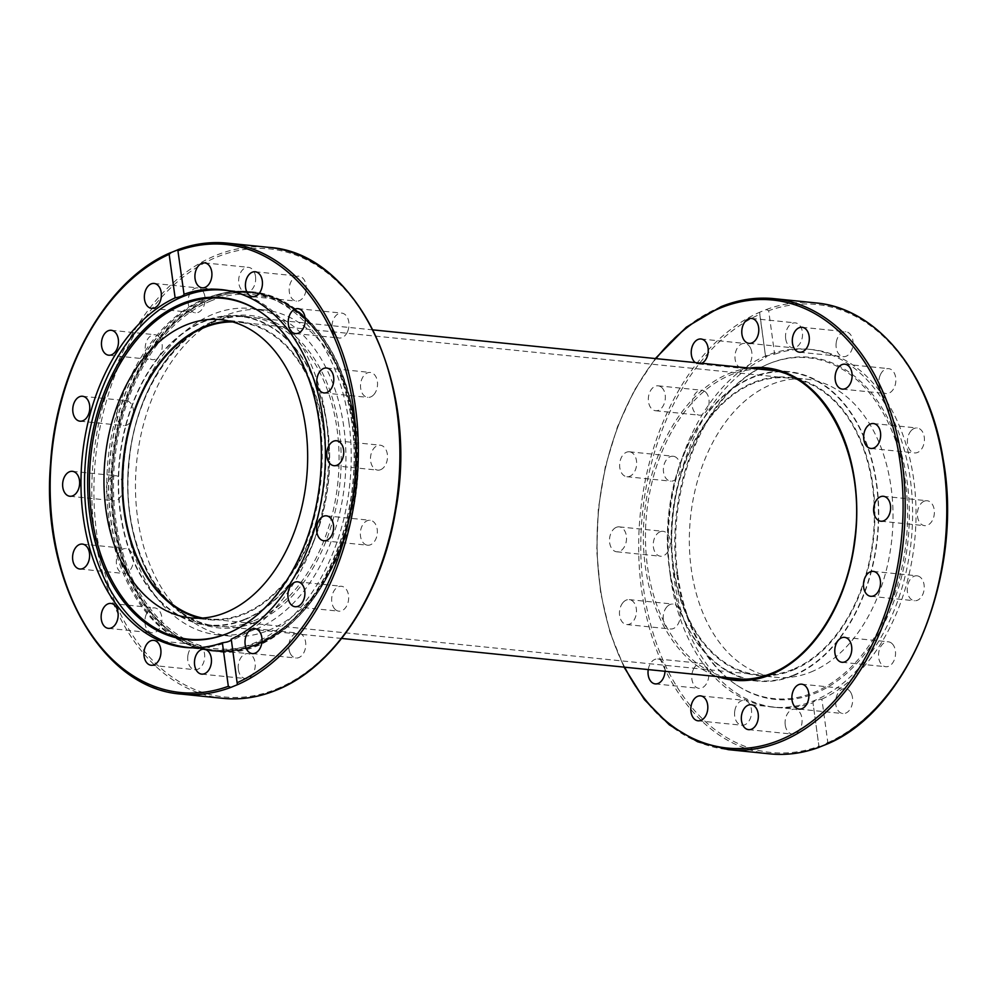 <?xml version="1.0" encoding="UTF-8"?>
<svg xmlns="http://www.w3.org/2000/svg" width="997" height="997" viewBox="0 0 997 997"><rect width="100%" height="100%" fill="white"/><g stroke="black" fill="none" stroke-linecap="round" stroke-linejoin="round"><path stroke-width="0.75" stroke-dasharray="4.99 3.74" d="M244.415 619.872A155.52 105.071 95.8 0 1 208.261 625.356A155.52 105.071 95.8 0 1 119.428 460.041A155.52 105.071 95.8 0 1 239.641 315.887A155.52 105.071 95.8 0 1 329.646 454.582A155.52 105.071 95.8 0 1 244.415 619.872M229.971 321.221A149.862 101.245 95.8 0 1 239.106 321.533A149.862 101.245 95.8 0 1 324.698 480.816A149.862 101.245 95.8 0 1 208.871 619.723A149.862 101.245 95.8 0 1 199.811 618.19M230.22 290.999A179.535 121.285 95.8 0 1 327.203 481.102A179.535 121.285 95.8 0 1 193.979 647.838M227.279 633.569A171.272 115.714 -84.2 0 0 227.889 633.319A171.272 115.714 -84.2 0 0 320.934 480.467A171.272 115.714 -84.2 0 0 260.516 312.036A171.272 115.714 -84.2 0 0 259.968 311.675M793.475 675.63A155.52 105.071 -84.2 0 0 878.706 510.364A155.52 105.071 -84.2 0 0 788.739 371.644A155.52 105.071 -84.2 0 0 668.501 515.761A155.52 105.071 -84.2 0 0 757.321 681.113A155.52 105.071 -84.2 0 0 793.475 675.63M648.237 669.585A12.525 8.462 95.8 0 1 649.458 665.335A12.525 8.462 95.8 0 1 657.783 658.967A12.525 8.462 95.8 0 1 665.011 671.28M623.25 602.275A12.525 8.462 95.8 0 1 629.232 599.621A12.525 8.462 95.8 0 1 636.385 612.943A12.525 8.462 95.8 0 1 626.702 624.546A12.525 8.462 95.8 0 1 619.66 615.772A12.525 8.462 95.8 0 1 623.25 602.275M616.358 527.313A12.525 8.462 95.8 0 1 619.274 526.877A12.525 8.462 95.8 0 1 626.428 540.187A12.525 8.462 95.8 0 1 616.744 551.79A12.525 8.462 95.8 0 1 609.491 540.623A12.525 8.462 95.8 0 1 616.358 527.313M629.817 451.853A12.525 8.462 95.8 0 1 636.535 465.4A12.525 8.462 95.8 0 1 626.889 476.716A12.525 8.462 95.8 0 1 619.723 463.406A12.525 8.462 95.8 0 1 629.406 451.791A12.525 8.462 95.8 0 1 629.817 451.853M661.584 387.372A12.525 8.462 95.8 0 1 664.775 401.841A12.525 8.462 95.8 0 1 655.577 410.739A12.525 8.462 95.8 0 1 648.424 397.417A12.525 8.462 95.8 0 1 658.107 385.814A12.525 8.462 95.8 0 1 661.584 387.372M701.826 363.269A12.525 8.462 95.8 0 1 698.473 363.905A12.525 8.462 95.8 0 1 695.32 362.609M792.727 670.196A149.862 101.245 -84.2 0 0 874.868 510.95A149.862 101.245 -84.2 0 0 788.166 377.29A149.862 101.245 -84.2 0 0 672.302 516.147A149.862 101.245 -84.2 0 0 757.894 675.468A149.862 101.245 -84.2 0 0 792.727 670.196M810.885 672.04A149.862 101.245 -84.2 0 0 893.013 512.794A149.862 101.245 -84.2 0 0 806.324 379.134A149.862 101.245 -84.2 0 0 690.46 517.991A149.862 101.245 -84.2 0 0 776.052 677.312A149.862 101.245 -84.2 0 0 810.885 672.04M827.348 743.799L827.846 742.665L821.877 699.134C816.057 700.206 813.091 701.402 812.991 702.748A179.834 121.497 -84.2 0 1 775.641 707.396A179.834 121.497 -84.2 0 1 673.897 577.238A179.834 121.497 -84.2 0 1 765.746 357.836C765.796 356.191 768.762 354.982 774.632 354.222L768.675 310.703L766.232 309.581L759.627 312.26L765.746 357.836L759.602 313.133M769.821 753.869A226.655 153.127 95.8 0 1 638.753 554.158A226.655 153.127 95.8 0 1 759.627 312.26L759.776 314.317A225.16 152.117 -84.2 0 0 643.663 589.526A225.16 152.117 -84.2 0 0 818.948 746.279L812.954 702.623L819.048 747.164M670.47 576.889A179.834 121.497 -84.2 0 0 772.226 707.047A179.834 121.497 -84.2 0 0 911.258 540.411A179.834 121.497 -84.2 0 0 808.555 349.237A179.834 121.497 -84.2 0 0 670.47 576.889M821.877 699.134A179.834 121.497 -84.2 0 0 915.931 506.675A179.834 121.497 -84.2 0 0 811.982 349.573A179.834 121.497 -84.2 0 0 774.632 354.222M880.276 374.997A12.525 8.462 -84.2 0 0 886.084 393.566A12.525 8.462 -84.2 0 0 894.421 387.197A12.525 8.462 -84.2 0 0 888.614 368.641A12.525 8.462 -84.2 0 0 880.276 374.997M836.209 342.731A12.525 8.462 -84.2 0 0 843.3 356.652A12.525 8.462 -84.2 0 0 852.909 345.647A12.525 8.462 -84.2 0 0 845.817 331.727A12.525 8.462 -84.2 0 0 836.209 342.731M785.686 338.731A12.525 8.462 -84.2 0 0 792.777 347.803A12.525 8.462 -84.2 0 0 802.386 331.939A12.525 8.462 -84.2 0 0 795.307 322.878A12.525 8.462 -84.2 0 0 785.686 338.731M851.226 693.351A12.525 8.462 -84.2 0 0 845.406 688.628A12.525 8.462 -84.2 0 0 836.957 695.258A12.525 8.462 -84.2 0 0 837.056 708.817A12.525 8.462 -84.2 0 0 842.876 713.553A12.525 8.462 -84.2 0 0 851.326 706.91A12.525 8.462 -84.2 0 0 851.226 693.351M891.779 643.352A12.525 8.462 -84.2 0 0 888.302 641.794A12.525 8.462 -84.2 0 0 879.092 650.692A12.525 8.462 -84.2 0 0 882.295 665.161A12.525 8.462 -84.2 0 0 885.76 666.719A12.525 8.462 -84.2 0 0 894.97 657.821A12.525 8.462 -84.2 0 0 891.779 643.352M917.402 575.88A12.525 8.462 -84.2 0 0 916.991 575.817A12.525 8.462 -84.2 0 0 907.345 587.121A12.525 8.462 -84.2 0 0 914.062 600.68A12.525 8.462 -84.2 0 0 914.473 600.742A12.525 8.462 -84.2 0 0 924.119 589.426A12.525 8.462 -84.2 0 0 917.402 575.88M911.183 430.642A12.525 8.462 -84.2 0 0 907.594 444.139A12.525 8.462 -84.2 0 0 914.635 452.912A12.525 8.462 -84.2 0 0 920.617 450.258A12.525 8.462 -84.2 0 0 924.219 436.761A12.525 8.462 -84.2 0 0 917.165 427.987A12.525 8.462 -84.2 0 0 911.183 430.642M924.219 501.179A12.525 8.462 -84.2 0 0 917.365 514.489A12.525 8.462 -84.2 0 0 924.605 525.668A12.525 8.462 -84.2 0 0 927.522 525.22A12.525 8.462 -84.2 0 0 934.376 511.91A12.525 8.462 -84.2 0 0 927.135 500.743A12.525 8.462 -84.2 0 0 924.219 501.179M750.567 348.152A12.525 8.462 -84.2 0 0 744.747 343.429A12.525 8.462 -84.2 0 0 736.297 350.059A12.525 8.462 -84.2 0 0 736.397 363.631A12.525 8.462 -84.2 0 0 742.217 368.354A12.525 8.462 -84.2 0 0 750.666 361.724A12.525 8.462 -84.2 0 0 750.567 348.152M705.34 391.821A12.525 8.462 -84.2 0 0 701.863 390.263A12.525 8.462 -84.2 0 0 692.653 399.149A12.525 8.462 -84.2 0 0 695.856 413.618A12.525 8.462 -84.2 0 0 699.333 415.176A12.525 8.462 -84.2 0 0 708.531 406.29A12.525 8.462 -84.2 0 0 705.34 391.821M673.573 456.29A12.525 8.462 -84.2 0 0 673.149 456.24A12.525 8.462 -84.2 0 0 663.504 467.543A12.525 8.462 -84.2 0 0 670.221 481.102A12.525 8.462 -84.2 0 0 670.632 481.152A12.525 8.462 -84.2 0 0 680.278 469.861A12.525 8.462 -84.2 0 0 673.573 456.29M660.114 531.75A12.525 8.462 -84.2 0 0 653.247 545.06A12.525 8.462 -84.2 0 0 660.488 556.239A12.525 8.462 -84.2 0 0 663.404 555.79A12.525 8.462 -84.2 0 0 670.271 542.48A12.525 8.462 -84.2 0 0 663.017 531.314A12.525 8.462 -84.2 0 0 660.114 531.75M667.005 606.724A12.525 8.462 -84.2 0 0 663.404 620.221A12.525 8.462 -84.2 0 0 670.458 628.995A12.525 8.462 -84.2 0 0 676.44 626.328A12.525 8.462 -84.2 0 0 680.029 612.843A12.525 8.462 -84.2 0 0 672.987 604.07A12.525 8.462 -84.2 0 0 667.005 606.724M693.202 669.772A12.525 8.462 -84.2 0 0 699.009 688.341A12.525 8.462 -84.2 0 0 707.347 681.973A12.525 8.462 -84.2 0 0 701.539 663.416A12.525 8.462 -84.2 0 0 693.202 669.772M734.714 711.322A12.525 8.462 -84.2 0 0 741.805 725.243A12.525 8.462 -84.2 0 0 751.414 714.251A12.525 8.462 -84.2 0 0 744.323 700.33A12.525 8.462 -84.2 0 0 734.714 711.322M785.237 725.031A12.525 8.462 -84.2 0 0 792.328 734.104A12.525 8.462 -84.2 0 0 801.937 718.239A12.525 8.462 -84.2 0 0 794.846 709.179A12.525 8.462 -84.2 0 0 785.237 725.031M677.848 574.97A171.933 116.151 -84.2 0 0 737.581 685.699A171.933 116.151 -84.2 0 0 908.055 540.087A171.933 116.151 -84.2 0 0 770.332 363.182A171.933 116.151 -84.2 0 0 677.848 574.97M676.975 574.658A171.272 115.714 -84.2 0 0 736.484 684.964A171.272 115.714 -84.2 0 0 906.31 539.913A171.272 115.714 -84.2 0 0 769.111 363.681A171.272 115.714 -84.2 0 0 676.975 574.658M793.413 675.206A155.083 104.772 -84.2 0 0 878.407 510.414A155.083 104.772 -84.2 0 0 788.702 372.093A155.083 104.772 -84.2 0 0 668.8 515.798A155.083 104.772 -84.2 0 0 757.359 680.664A155.083 104.772 -84.2 0 0 793.413 675.206M792.627 669.473A149.114 100.734 95.8 0 1 757.969 674.732A149.114 100.734 95.8 0 1 672.813 516.197A149.114 100.734 95.8 0 1 788.091 378.025A149.114 100.734 95.8 0 1 874.357 511.025A149.114 100.734 95.8 0 1 792.627 669.473M232.7 321.931A149.114 100.734 95.8 0 1 239.031 322.268A149.114 100.734 95.8 0 1 325.296 455.268A149.114 100.734 95.8 0 1 243.567 613.716A149.114 100.734 95.8 0 1 208.909 618.975A149.114 100.734 95.8 0 1 202.628 618.04M244.352 619.449A155.083 104.772 95.8 0 1 208.298 624.907A155.083 104.772 95.8 0 1 118.593 486.586A155.083 104.772 95.8 0 1 203.587 321.794A155.083 104.772 95.8 0 1 239.641 316.336A155.083 104.772 95.8 0 1 329.346 454.657A155.083 104.772 95.8 0 1 244.352 619.449M258.086 644.261A179.834 121.497 -84.2 0 0 354.359 422.927A179.834 121.497 -84.2 0 0 252.602 292.769A179.834 121.497 -84.2 0 0 113.571 459.418A179.834 121.497 -84.2 0 0 216.274 650.592A179.834 121.497 -84.2 0 0 258.086 644.261A179.834 121.497 -84.2 0 0 356.664 453.174A179.834 121.497 -84.2 0 0 252.627 292.782A179.834 121.497 -84.2 0 0 210.828 299.112A179.834 121.497 -84.2 0 0 112.275 490.237A179.834 121.497 -84.2 0 0 216.349 650.605A179.834 121.497 -84.2 0 0 258.111 644.261M348.925 422.379A179.834 121.497 95.8 0 1 248.128 645.42A179.834 121.497 95.8 0 1 210.853 650.044A179.834 121.497 95.8 0 1 181.716 641.557A179.834 121.497 95.8 0 1 108.125 458.857A179.834 121.497 95.8 0 1 216.935 294.688A179.834 121.497 95.8 0 1 247.144 292.221A179.834 121.497 95.8 0 1 348.925 422.379M120.126 551.191A12.525 8.462 -84.2 0 0 116.537 564.676A12.525 8.462 -84.2 0 0 123.578 573.449A12.525 8.462 -84.2 0 0 129.56 570.795A12.525 8.462 -84.2 0 0 133.149 557.311A12.525 8.462 -84.2 0 0 126.108 548.537A12.525 8.462 -84.2 0 0 120.126 551.191M146.322 614.239A12.525 8.462 -84.2 0 0 152.13 632.808A12.525 8.462 -84.2 0 0 160.467 626.44A12.525 8.462 -84.2 0 0 154.66 607.883A12.525 8.462 -84.2 0 0 146.322 614.239M187.847 655.789A12.525 8.462 -84.2 0 0 194.926 669.71A12.525 8.462 -84.2 0 0 204.535 658.718A12.525 8.462 -84.2 0 0 197.456 644.785A12.525 8.462 -84.2 0 0 187.847 655.789M238.358 669.498A12.525 8.462 -84.2 0 0 245.449 678.571A12.525 8.462 -84.2 0 0 255.07 662.706A12.525 8.462 -84.2 0 0 247.979 653.646A12.525 8.462 -84.2 0 0 238.358 669.498M290.177 653.284A12.525 8.462 -84.2 0 0 295.997 658.008A12.525 8.462 -84.2 0 0 304.446 651.377A12.525 8.462 -84.2 0 0 304.347 637.818A12.525 8.462 -84.2 0 0 298.527 633.095A12.525 8.462 -84.2 0 0 290.077 639.725A12.525 8.462 -84.2 0 0 290.177 653.284M335.416 609.628A12.525 8.462 -84.2 0 0 338.893 611.186A12.525 8.462 -84.2 0 0 348.09 602.288A12.525 8.462 -84.2 0 0 344.9 587.819A12.525 8.462 -84.2 0 0 341.423 586.261A12.525 8.462 -84.2 0 0 332.225 595.159A12.525 8.462 -84.2 0 0 335.416 609.628M367.183 545.147A12.525 8.462 -84.2 0 0 367.606 545.209A12.525 8.462 -84.2 0 0 377.24 533.894A12.525 8.462 -84.2 0 0 370.535 520.347A12.525 8.462 -84.2 0 0 370.124 520.284A12.525 8.462 -84.2 0 0 360.465 531.588A12.525 8.462 -84.2 0 0 367.183 545.147M380.642 469.687A12.525 8.462 -84.2 0 0 387.509 456.377A12.525 8.462 -84.2 0 0 380.256 445.21A12.525 8.462 -84.2 0 0 377.352 445.647A12.525 8.462 -84.2 0 0 370.485 458.956A12.525 8.462 -84.2 0 0 377.738 470.123A12.525 8.462 -84.2 0 0 380.642 469.687M373.75 394.725A12.525 8.462 -84.2 0 0 377.34 381.228A12.525 8.462 -84.2 0 0 370.298 372.454A12.525 8.462 -84.2 0 0 364.316 375.109A12.525 8.462 -84.2 0 0 360.715 388.606A12.525 8.462 -84.2 0 0 367.768 397.379A12.525 8.462 -84.2 0 0 373.75 394.725M347.542 331.665A12.525 8.462 -84.2 0 0 341.747 313.108A12.525 8.462 -84.2 0 0 333.409 319.464A12.525 8.462 -84.2 0 0 339.217 338.033A12.525 8.462 -84.2 0 0 347.542 331.665M306.029 290.115A12.525 8.462 -84.2 0 0 298.95 276.194A12.525 8.462 -84.2 0 0 289.342 287.198A12.525 8.462 -84.2 0 0 296.421 301.119A12.525 8.462 -84.2 0 0 306.029 290.115M255.519 276.406A12.525 8.462 -84.2 0 0 248.427 267.346A12.525 8.462 -84.2 0 0 238.806 283.198A12.525 8.462 -84.2 0 0 245.898 292.271A12.525 8.462 -84.2 0 0 255.519 276.406M203.7 292.62A12.525 8.462 -84.2 0 0 197.88 287.896A12.525 8.462 -84.2 0 0 189.43 294.526A12.525 8.462 -84.2 0 0 189.517 308.098A12.525 8.462 -84.2 0 0 195.35 312.821A12.525 8.462 -84.2 0 0 203.799 306.191A12.525 8.462 -84.2 0 0 203.7 292.62M158.461 336.288A12.525 8.462 -84.2 0 0 154.984 334.73A12.525 8.462 -84.2 0 0 145.786 343.616A12.525 8.462 -84.2 0 0 148.977 358.085A12.525 8.462 -84.2 0 0 152.454 359.643A12.525 8.462 -84.2 0 0 161.651 350.745A12.525 8.462 -84.2 0 0 158.461 336.288M126.694 400.757A12.525 8.462 -84.2 0 0 126.27 400.694A12.525 8.462 -84.2 0 0 116.637 412.01A12.525 8.462 -84.2 0 0 123.341 425.569A12.525 8.462 -84.2 0 0 123.753 425.619A12.525 8.462 -84.2 0 0 133.399 414.316A12.525 8.462 -84.2 0 0 126.694 400.757M113.234 476.217A12.525 8.462 -84.2 0 0 106.367 489.527A12.525 8.462 -84.2 0 0 113.608 500.706A12.525 8.462 -84.2 0 0 116.524 500.257A12.525 8.462 -84.2 0 0 123.391 486.947A12.525 8.462 -84.2 0 0 116.138 475.781A12.525 8.462 -84.2 0 0 113.234 476.217M256.03 629.095A164.019 110.817 -84.2 0 0 345.922 454.769A164.019 110.817 -84.2 0 0 250.995 308.497A164.019 110.817 -84.2 0 0 124.214 460.527A164.019 110.817 -84.2 0 0 217.907 634.877A164.019 110.817 -84.2 0 0 256.03 629.095M268.505 630.366A164.019 110.817 -84.2 0 0 358.397 456.04A164.019 110.817 -84.2 0 0 263.47 309.768A164.019 110.817 -84.2 0 0 136.689 461.798A164.019 110.817 -84.2 0 0 230.369 636.136A164.019 110.817 -84.2 0 0 268.505 630.366M253.824 620.832A155.52 105.071 -84.2 0 0 339.055 455.567A155.52 105.071 -84.2 0 0 249.088 316.847A155.52 105.071 -84.2 0 0 128.837 460.963A155.52 105.071 -84.2 0 0 217.658 626.303A155.52 105.071 -84.2 0 0 253.824 620.832M255.107 622.365A157.015 106.081 95.8 0 1 133.473 433.209A157.015 106.081 95.8 0 1 314.828 359.481A157.015 106.081 95.8 0 1 255.107 622.365M211.065 300.832A178.039 120.288 -84.2 0 0 143.356 598.923A178.039 120.288 -84.2 0 0 348.987 515.312A178.039 120.288 -84.2 0 0 211.065 300.832M209.769 299.287A179.535 121.285 95.8 0 1 251.518 292.968A179.535 121.285 95.8 0 1 354.047 483.832A179.535 121.285 95.8 0 1 215.24 650.194A179.535 121.285 95.8 0 1 113.658 520.247A179.535 121.285 95.8 0 1 209.769 299.287M727.561 677.636A155.52 105.071 95.8 0 1 646.617 513.542A155.52 105.071 95.8 0 1 758.904 369.064M788.739 371.644L766.867 369.426A155.52 105.071 95.8 0 1 856.834 508.146A155.52 105.071 95.8 0 1 771.603 673.411M749.196 368.08A157.015 106.081 -84.2 0 0 644.523 513.33A157.015 106.081 -84.2 0 0 717.865 676.651M624.67 667.192A225.16 152.117 95.8 0 1 656.014 358.621M827.846 742.665A225.16 152.117 -84.2 0 0 943.96 467.443A225.16 152.117 -84.2 0 0 768.675 310.703M766.232 309.581A226.655 153.127 95.8 0 1 815.621 302.889M721.367 306.652A226.655 153.127 -84.2 0 0 597.141 547.49A226.655 153.127 -84.2 0 0 728.259 749.644M354.109 422.603A180.719 122.095 -84.2 0 0 251.855 291.797A180.719 122.095 -84.2 0 0 112.125 459.268A180.719 122.095 -84.2 0 0 215.34 651.402A180.719 122.095 -84.2 0 0 354.109 422.603M352.078 422.392A180.719 122.095 -84.2 0 0 249.823 291.598A180.719 122.095 -84.2 0 0 110.094 459.056A180.719 122.095 -84.2 0 0 213.308 651.191A180.719 122.095 -84.2 0 0 352.078 422.392M351.829 422.379A180.681 122.07 -84.2 0 0 219.215 294.09A180.681 122.07 -84.2 0 0 109.894 459.044A180.681 122.07 -84.2 0 0 183.822 642.604A180.681 122.07 -84.2 0 0 308.945 601.378A180.681 122.07 -84.2 0 0 351.829 422.379M171.197 252.503A226.655 153.127 -84.2 0 0 50.311 494.412A226.655 153.127 -84.2 0 0 181.379 694.111M222.942 698.336A226.655 153.127 95.8 0 1 91.799 493.727A226.655 153.127 95.8 0 1 219.352 254.048A226.655 153.127 95.8 0 1 268.741 247.356M276.53 689.027A225.16 152.117 -84.2 0 0 362.173 312.049A225.16 152.117 -84.2 0 0 102.105 417.78A225.16 152.117 -84.2 0 0 276.53 689.027M239.679 315.887L249.088 316.847C192.62 308.646 133.586 381.701 128.787 467.095C121.385 547.889 163.707 622.913 217.658 626.303L208.261 625.356M220.948 319.688L239.106 321.533M190.676 617.866L208.834 619.71M228.288 290.601L251.518 292.968C321.308 297.118 371.196 401.305 352.153 501.391C338.544 589.551 275.77 658.232 215.24 650.194L192.01 647.826M260.516 312.036L259.419 311.301M227.889 633.319L226.668 633.818M735.45 678.882L757.321 681.113M757.894 675.468L776.052 677.312M788.166 377.29L806.324 379.134M811.982 349.573L808.555 349.237M775.641 707.396L772.226 707.047M842.34 389.117L886.084 393.566M844.87 364.192L888.614 368.641M799.544 352.215L843.288 356.652M802.074 327.29L845.817 331.727M749.021 343.354L792.777 347.803M751.551 318.429L795.307 322.878M698.473 363.905L742.217 368.354M701.003 338.992L744.747 343.429M655.577 410.739L699.333 415.176M658.107 385.814L701.863 390.263M626.876 476.716L670.632 481.152M629.406 451.791L673.162 456.24M619.274 526.877L663.017 531.314M616.744 551.79L660.488 556.239M629.232 599.621L672.987 604.07M626.702 624.546L670.458 628.995M657.783 658.967L701.539 663.416M655.253 683.892L699.009 688.341M700.579 695.881L744.335 700.33M698.05 720.806L741.805 725.243M751.102 704.729L794.846 709.179M748.573 729.654L792.316 734.104M801.65 684.179L845.406 688.628M799.12 709.104L842.876 713.553M844.546 637.357L888.302 641.794M842.016 662.27L885.772 666.719M873.247 571.381L917.003 575.817M870.717 596.293L914.461 600.742M870.892 448.463L914.635 452.912M873.422 423.551L917.165 427.987M880.85 521.219L924.605 525.668M883.392 496.294L927.135 500.743M736.484 684.964L737.581 685.699M769.111 363.681L770.332 363.182M624.01 667.118L609.815 631.799L600.618 592.679L596.742 551.129L598.337 508.62L605.329 466.683L617.467 426.766L634.341 390.288L655.341 358.546M788.091 378.025L239.031 322.268M757.969 674.732L208.909 618.975M788.702 372.093L774.706 370.672M372.99 329.882L239.641 316.336M757.359 680.664L743.363 679.244M341.659 638.454L208.298 624.907M216.935 294.688L219.215 294.09C229.447 291.398 239.641 290.563 249.823 291.598L251.855 291.797C302.415 295.922 345.411 351.056 354.496 422.765C373.401 536.76 296.259 664.226 215.34 651.402L213.308 651.191C203.126 650.156 193.306 647.29 183.822 642.604L181.716 641.557M185.018 647.427L210.828 650.044M221.359 289.604L247.169 292.221M177.952 249.836L184.046 294.364M231.304 639.326L237.398 683.867M82.365 544.088L126.108 548.537M79.835 569.013L123.578 573.449M110.916 603.434L154.66 607.883M108.386 628.359L152.13 632.808M153.712 640.348L197.456 644.785M151.183 665.273L194.926 669.71M204.223 649.197L247.979 653.646M201.693 674.122L245.449 678.571M254.783 628.646L298.527 633.095M252.253 653.571L295.997 658.008M297.667 581.824L341.423 586.261M295.137 606.737L338.893 611.186M326.368 515.848L370.124 520.284M323.838 540.76L367.594 545.209M333.983 465.686L377.726 470.123M336.512 440.761L380.256 445.21M324.013 392.93L367.768 397.379M326.542 368.005L370.298 372.454M295.461 333.584L339.217 338.033M297.991 308.659L341.747 313.108M252.665 296.67L296.421 301.119M255.195 271.757L298.95 276.194M202.154 287.821L245.898 292.271M204.684 262.896L248.427 267.346M151.594 308.372L195.35 312.821M154.124 283.447L197.88 287.896M108.698 355.206L152.454 359.643M111.228 330.281L154.984 334.73M79.997 421.183L123.753 425.619M82.539 396.258L126.283 400.707M72.395 471.332L116.151 475.781M69.865 496.257L113.608 500.706M263.507 309.768L251.045 308.509M230.369 636.136L217.894 634.877"/><path stroke-width="1.5" d="M199.811 618.19A149.862 101.245 95.8 0 1 122.133 479.333A149.862 101.245 95.8 0 1 204.273 326.804A149.862 101.245 95.8 0 1 229.971 321.221M186.115 324.96A149.862 101.245 95.8 0 1 220.948 319.688A149.862 101.245 95.8 0 1 306.54 478.971A149.862 101.245 95.8 0 1 190.714 617.878A149.862 101.245 95.8 0 1 103.987 484.23A149.862 101.245 95.8 0 1 186.115 324.96M193.979 647.838A179.535 121.285 95.8 0 1 188.396 647.464A179.535 121.285 95.8 0 1 86.814 517.53A179.535 121.285 95.8 0 1 224.674 290.239A179.535 121.285 95.8 0 1 230.22 290.999M259.968 311.675A171.272 115.714 -84.2 0 0 136.215 340.538A171.272 115.714 -84.2 0 0 91.599 515.212A171.272 115.714 -84.2 0 0 227.279 633.569M89.855 515.262A171.933 116.151 95.8 0 1 134.894 339.616A171.933 116.151 95.8 0 1 259.419 311.301A171.933 116.151 95.8 0 1 320.062 480.38A171.933 116.151 95.8 0 1 226.668 633.818A171.933 116.151 95.8 0 1 89.855 515.262M883.766 520.783A12.525 8.462 95.8 0 1 880.85 521.219A12.525 8.462 95.8 0 1 873.696 507.909A12.525 8.462 95.8 0 1 883.379 496.294A12.525 8.462 95.8 0 1 890.633 507.461A12.525 8.462 95.8 0 1 883.766 520.783M876.874 445.809A12.525 8.462 95.8 0 1 870.892 448.463A12.525 8.462 95.8 0 1 863.738 435.153A12.525 8.462 95.8 0 1 873.422 423.551A12.525 8.462 95.8 0 1 880.463 432.324A12.525 8.462 95.8 0 1 876.874 445.809M870.306 596.243A12.525 8.462 95.8 0 1 863.601 582.684A12.525 8.462 95.8 0 1 873.235 571.381A12.525 8.462 95.8 0 1 880.401 584.678A12.525 8.462 95.8 0 1 870.717 596.293A12.525 8.462 95.8 0 1 870.306 596.243M838.539 660.712A12.525 8.462 95.8 0 1 835.349 646.243A12.525 8.462 95.8 0 1 844.546 637.357A12.525 8.462 95.8 0 1 851.7 650.667A12.525 8.462 95.8 0 1 842.016 662.27A12.525 8.462 95.8 0 1 838.539 660.712M793.3 704.381A12.525 8.462 95.8 0 1 793.201 690.809A12.525 8.462 95.8 0 1 801.65 684.179A12.525 8.462 95.8 0 1 808.804 697.501A12.525 8.462 95.8 0 1 799.12 709.104A12.525 8.462 95.8 0 1 793.3 704.381M741.481 720.594A12.525 8.462 95.8 0 1 751.102 704.729A12.525 8.462 95.8 0 1 758.256 718.052A12.525 8.462 95.8 0 1 748.573 729.654A12.525 8.462 95.8 0 1 741.481 720.594M690.971 706.885A12.525 8.462 95.8 0 1 700.579 695.881A12.525 8.462 95.8 0 1 707.733 709.191A12.525 8.462 95.8 0 1 698.05 720.806A12.525 8.462 95.8 0 1 690.971 706.885M665.011 671.28A12.525 8.462 95.8 0 1 655.253 683.892A12.525 8.462 95.8 0 1 648.237 669.585M695.32 362.609A12.525 8.462 95.8 0 1 691.731 348.152A12.525 8.462 95.8 0 1 701.003 338.992A12.525 8.462 95.8 0 1 706.823 343.716A12.525 8.462 95.8 0 1 701.826 363.269M758.642 327.502A12.525 8.462 95.8 0 1 749.021 343.354A12.525 8.462 95.8 0 1 741.868 330.044A12.525 8.462 95.8 0 1 751.551 318.429A12.525 8.462 95.8 0 1 758.642 327.502M809.153 341.211A12.525 8.462 95.8 0 1 799.544 352.215A12.525 8.462 95.8 0 1 792.391 338.893A12.525 8.462 95.8 0 1 802.074 327.29A12.525 8.462 95.8 0 1 809.153 341.211M850.678 382.761A12.525 8.462 95.8 0 1 842.34 389.117A12.525 8.462 95.8 0 1 835.187 375.807A12.525 8.462 95.8 0 1 844.87 364.192A12.525 8.462 95.8 0 1 850.678 382.761M721.367 306.652A226.655 153.127 -84.2 0 1 774.058 298.664A226.655 153.127 -84.2 0 1 905.126 498.375A226.655 153.127 -84.2 0 1 784.24 740.273A226.655 153.127 -84.2 0 1 728.259 749.644L769.821 753.869A226.655 153.127 95.8 0 0 819.21 747.177L818.948 746.279L819.21 747.177L826.687 744.223C908.441 711.035 964.273 573.761 943.125 459.019C929.752 372.878 877.024 307.998 815.621 302.889A226.655 153.127 95.8 0 1 946.689 502.588A226.655 153.127 95.8 0 1 825.803 744.497L827.846 742.665M202.628 618.04A149.114 100.734 95.8 0 1 122.619 481.314A149.114 100.734 95.8 0 1 204.373 327.527A149.114 100.734 95.8 0 1 232.7 321.931M175.123 297.866C180.943 296.794 183.909 295.598 184.009 294.252A179.834 121.497 95.8 0 1 221.359 289.604A179.834 121.497 95.8 0 1 325.309 446.693A179.834 121.497 95.8 0 1 231.254 639.164L237.373 684.74L230.768 687.419L228.325 686.297L222.368 642.778A179.834 121.497 95.8 0 1 185.018 647.427A179.834 121.497 95.8 0 1 81.069 490.325A179.834 121.497 95.8 0 1 175.123 297.866L169.154 254.335L171.197 252.503L177.79 249.823L184.046 294.377M222.368 642.778C228.238 642.018 231.204 640.809 231.254 639.164M230.768 687.419A226.655 153.127 -84.2 0 1 181.379 694.111C101.719 688.753 40.553 580.316 50.548 463.692C56.231 368.952 106.766 279.683 170.313 252.777L171.197 252.503M178.052 250.721L177.79 249.823L178.052 250.721A225.16 152.117 95.8 0 1 353.337 407.474A225.16 152.117 95.8 0 1 237.224 682.683L237.373 684.74A226.655 153.127 -84.2 0 0 358.247 442.842A226.655 153.127 -84.2 0 0 227.179 243.131A226.655 153.127 -84.2 0 0 177.94 249.773M76.383 546.742A12.525 8.462 95.8 0 1 82.365 544.088A12.525 8.462 95.8 0 1 89.518 557.41A12.525 8.462 95.8 0 1 79.822 569.013A12.525 8.462 95.8 0 1 72.781 560.239A12.525 8.462 95.8 0 1 76.383 546.742M102.579 609.803A12.525 8.462 95.8 0 1 110.916 603.434A12.525 8.462 95.8 0 1 118.07 616.757A12.525 8.462 95.8 0 1 108.386 628.359A12.525 8.462 95.8 0 1 102.579 609.803M144.091 651.353A12.525 8.462 95.8 0 1 153.7 640.348A12.525 8.462 95.8 0 1 160.866 653.658A12.525 8.462 95.8 0 1 151.183 665.273A12.525 8.462 95.8 0 1 144.091 651.353M194.614 665.061A12.525 8.462 95.8 0 1 204.223 649.197A12.525 8.462 95.8 0 1 211.376 662.519A12.525 8.462 95.8 0 1 201.693 674.122A12.525 8.462 95.8 0 1 194.614 665.061M159.944 288.183A12.525 8.462 95.8 0 1 160.043 301.742A12.525 8.462 95.8 0 1 151.594 308.372A12.525 8.462 95.8 0 1 144.44 295.062A12.525 8.462 95.8 0 1 154.124 283.447A12.525 8.462 95.8 0 1 159.944 288.183M114.705 331.839A12.525 8.462 95.8 0 1 117.908 346.308A12.525 8.462 95.8 0 1 108.698 355.206A12.525 8.462 95.8 0 1 101.544 341.884A12.525 8.462 95.8 0 1 111.24 330.281A12.525 8.462 95.8 0 1 114.705 331.839M82.938 396.32A12.525 8.462 95.8 0 1 89.655 409.867A12.525 8.462 95.8 0 1 80.009 421.183A12.525 8.462 95.8 0 1 72.843 407.873A12.525 8.462 95.8 0 1 82.527 396.258A12.525 8.462 95.8 0 1 82.938 396.32M69.478 471.78A12.525 8.462 95.8 0 1 72.395 471.332A12.525 8.462 95.8 0 1 79.548 484.654A12.525 8.462 95.8 0 1 69.865 496.257A12.525 8.462 95.8 0 1 62.624 485.09A12.525 8.462 95.8 0 1 69.478 471.78M211.763 271.969A12.525 8.462 95.8 0 1 202.154 287.821A12.525 8.462 95.8 0 1 195.001 274.511A12.525 8.462 95.8 0 1 204.672 262.896A12.525 8.462 95.8 0 1 211.763 271.969M262.286 285.678A12.525 8.462 95.8 0 1 252.677 296.67A12.525 8.462 95.8 0 1 245.511 283.36A12.525 8.462 95.8 0 1 255.195 271.757A12.525 8.462 95.8 0 1 262.286 285.678M303.798 327.228A12.525 8.462 95.8 0 1 295.461 333.584A12.525 8.462 95.8 0 1 288.307 320.274A12.525 8.462 95.8 0 1 297.991 308.659A12.525 8.462 95.8 0 1 303.798 327.228M329.995 390.276A12.525 8.462 95.8 0 1 324.013 392.93A12.525 8.462 95.8 0 1 316.859 379.62A12.525 8.462 95.8 0 1 326.542 368.005A12.525 8.462 95.8 0 1 333.596 376.779A12.525 8.462 95.8 0 1 329.995 390.276M336.886 465.25A12.525 8.462 95.8 0 1 333.983 465.686A12.525 8.462 95.8 0 1 326.829 452.376A12.525 8.462 95.8 0 1 336.512 440.761A12.525 8.462 95.8 0 1 343.753 451.928A12.525 8.462 95.8 0 1 336.886 465.25M323.427 540.71A12.525 8.462 95.8 0 1 316.722 527.151A12.525 8.462 95.8 0 1 326.368 515.835A12.525 8.462 95.8 0 1 333.521 529.145A12.525 8.462 95.8 0 1 323.838 540.76A12.525 8.462 95.8 0 1 323.427 540.71M291.66 605.179A12.525 8.462 95.8 0 1 288.469 590.71A12.525 8.462 95.8 0 1 297.679 581.824A12.525 8.462 95.8 0 1 304.82 595.134A12.525 8.462 95.8 0 1 295.137 606.737A12.525 8.462 95.8 0 1 291.66 605.179M246.433 648.848A12.525 8.462 95.8 0 1 246.334 635.276A12.525 8.462 95.8 0 1 254.783 628.646A12.525 8.462 95.8 0 1 261.937 641.968A12.525 8.462 95.8 0 1 252.253 653.571A12.525 8.462 95.8 0 1 246.433 648.848M771.603 673.411A155.52 105.071 95.8 0 1 735.45 678.882A155.52 105.071 95.8 0 1 727.561 677.636M758.904 369.064A155.52 105.071 95.8 0 1 766.867 369.426C823.834 372.741 866.979 456.177 854.516 540.785C847.151 602.512 812.443 657.546 771.229 673.461C759.328 678.272 747.401 680.079 735.45 678.882M717.865 676.651A157.015 106.081 -84.2 0 0 770.706 674.732A157.015 106.081 -84.2 0 0 856.236 495.696A157.015 106.081 -84.2 0 0 749.196 368.08M656.014 358.621A225.16 152.117 95.8 0 1 720.47 307.973A225.16 152.117 95.8 0 1 894.683 433.732A225.16 152.117 95.8 0 1 819.634 715.161A225.16 152.117 95.8 0 1 624.67 667.192M228.325 686.297A225.16 152.117 95.8 0 1 53.04 529.557A225.16 152.117 95.8 0 1 169.154 254.335M177.89 249.699C194.278 243.679 210.703 241.486 227.179 243.131L268.741 247.356A226.655 153.127 95.8 0 1 399.859 449.51A226.655 153.127 95.8 0 1 275.633 690.348A226.655 153.127 95.8 0 1 222.942 698.336L181.379 694.111M228.288 290.601L224.674 290.239M192.01 647.826L188.396 647.464M728.259 749.644L697.663 741.793L669.336 724.869L644.436 699.62L624.01 667.118M655.341 358.546L686.347 327.166L720.993 306.702C738.59 299.574 756.274 296.894 774.058 298.664L815.621 302.889M819.11 747.301C802.722 753.321 786.297 755.514 769.821 753.869M774.706 370.672L372.99 329.882M743.363 679.244L341.659 638.454M268.741 247.356C356.702 252.553 419.712 384.069 395.672 510.476C382.001 594.798 333.521 667.853 276.007 690.298C258.41 697.426 240.726 700.106 222.942 698.336"/></g></svg>
